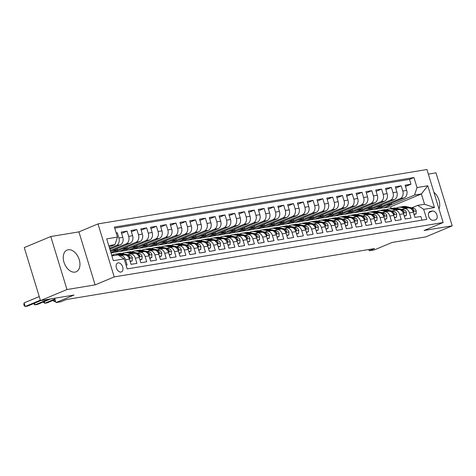 <?xml version="1.0" encoding="UTF-8"?>
<svg xmlns="http://www.w3.org/2000/svg" width="476" height="476" viewBox="0 0 476 476"><rect width="100%" height="100%" fill="white"/><g stroke="black" fill="none" stroke-linecap="round" stroke-linejoin="round"><path stroke-width="0.71" d="M75.018 272.105A11.763 7.622 67.4 0 0 76.136 271.79A11.763 7.622 67.4 0 0 78.956 258.825A11.763 7.622 67.4 0 0 68.187 249.757A11.763 7.622 67.4 0 0 67.074 250.073A11.763 7.622 67.4 0 0 64.248 263.038A11.763 7.622 67.4 0 0 75.018 272.105M438.991 208.964A11.763 7.622 67.4 0 0 433.88 192.25M120.952 272.046A4.825 3.124 67.4 0 0 121.404 271.915A4.825 3.124 67.4 0 0 122.564 266.602A4.825 3.124 67.4 0 0 118.149 262.877A4.825 3.124 67.4 0 0 117.691 263.008A4.825 3.124 67.4 0 0 116.531 268.327A4.825 3.124 67.4 0 0 120.952 272.046M50.771 236.53L24.264 247.591L40.472 300.6L66.979 289.545L95.129 284.886L114.216 276.925L98.008 223.91L78.921 231.877L50.771 236.53L66.979 289.545M114.216 276.925L443.144 222.536L426.936 169.527L98.008 223.91M443.144 222.536L424.057 230.503L452.2 225.844L435.992 172.836L428.335 174.103M452.2 225.844L425.687 236.905L392.159 242.451L374.136 249.971L369.239 250.781L374.541 248.567L66.17 299.559L60.868 301.772L55.972 302.581L74 295.06L40.472 300.6M126.051 265.18L127.14 264.995L125.545 259.765L129.46 259.123A6.033 4.546 -99.4 0 0 124.236 254.94L120.315 255.582A6.033 4.546 80.6 0 1 125.545 259.765M129.46 259.123L131.061 264.347L136.933 263.377L135.333 258.147L139.248 257.498A6.033 4.546 -99.4 0 0 134.024 253.321L130.109 253.964A6.033 4.546 80.6 0 1 135.333 258.147M139.248 257.498L140.848 262.728L146.721 261.758L145.12 256.528L149.036 255.88A6.033 4.546 -99.4 0 0 143.811 251.697L139.896 252.345A6.033 4.546 80.6 0 1 145.12 256.528M149.036 255.88L150.636 261.11L156.509 260.14L154.914 254.91L158.829 254.261A6.033 4.546 -99.4 0 0 153.599 250.078L149.684 250.727A6.033 4.546 80.6 0 1 154.914 254.91M158.829 254.261L160.424 259.491L166.302 258.522L164.702 253.291L168.617 252.643A6.033 4.546 -99.4 0 0 163.393 248.46L159.478 249.109A6.033 4.546 80.6 0 1 164.702 253.291M168.617 252.643L170.218 257.873L176.09 256.903L174.49 251.673L178.405 251.025A6.033 4.546 -99.4 0 0 173.181 246.842L169.266 247.49A6.033 4.546 80.6 0 1 174.49 251.673M178.405 251.025L180.005 256.255L185.878 255.285L184.283 250.055L188.198 249.406A6.033 4.546 -99.4 0 0 182.968 245.223L179.053 245.872A6.033 4.546 80.6 0 1 184.283 250.055M188.198 249.406L189.793 254.636L195.672 253.666L194.071 248.436L197.986 247.788A6.033 4.546 -99.4 0 0 192.762 243.605L188.847 244.253A6.033 4.546 80.6 0 1 194.071 248.436M197.986 247.788L199.587 253.018L205.459 252.048L203.859 246.818L207.774 246.169A6.033 4.546 -99.4 0 0 202.55 241.986L198.635 242.635A6.033 4.546 80.6 0 1 203.859 246.818M207.774 246.169L209.375 251.399L215.247 250.43L213.647 245.2L217.568 244.551A6.033 4.546 -99.4 0 0 212.338 240.368L208.423 241.017A6.033 4.546 80.6 0 1 213.647 245.2M217.568 244.551L219.162 249.781L225.035 248.811L223.44 243.581L227.355 242.933A6.033 4.546 -99.4 0 0 222.131 238.75L218.21 239.398A6.033 4.546 80.6 0 1 223.44 243.581M227.355 242.933L228.956 248.163L234.829 247.193L233.228 241.963L237.143 241.314A6.033 4.546 -99.4 0 0 231.919 237.131L228.004 237.78A6.033 4.546 80.6 0 1 233.228 241.963M237.143 241.314L238.744 246.544L244.616 245.574L243.016 240.344L246.931 239.696A6.033 4.546 -99.4 0 0 241.707 235.513L237.792 236.161A6.033 4.546 80.6 0 1 243.016 240.344M246.931 239.696L248.531 244.926L254.404 243.956L252.81 238.726L256.725 238.077A6.033 4.546 -99.4 0 0 251.495 233.894L247.579 234.543A6.033 4.546 80.6 0 1 252.81 238.726M256.725 238.077L258.319 243.307L264.198 242.338L262.597 237.107L266.512 236.459A6.033 4.546 -99.4 0 0 261.288 232.276L257.373 232.925A6.033 4.546 80.6 0 1 262.597 237.107M266.512 236.459L268.113 241.689L273.986 240.719L272.385 235.489L276.3 234.841A6.033 4.546 -99.4 0 0 271.076 230.658L267.161 231.306A6.033 4.546 80.6 0 1 272.385 235.489M276.3 234.841L277.901 240.071L283.773 239.095L282.179 233.871L286.094 233.222A6.033 4.546 -99.4 0 0 280.864 229.039L276.949 229.688A6.033 4.546 80.6 0 1 282.179 233.871M286.094 233.222L287.688 238.452L293.567 237.476L291.966 232.252L295.882 231.604A6.033 4.546 -99.4 0 0 290.657 227.421L286.742 228.069A6.033 4.546 80.6 0 1 291.966 232.252M295.882 231.604L297.482 236.834L303.355 235.858L301.754 230.628L305.669 229.985A6.033 4.546 -99.4 0 0 300.445 225.802L296.53 226.451A6.033 4.546 80.6 0 1 301.754 230.628M305.669 229.985L307.27 235.215L313.143 234.24L311.542 229.01L315.463 228.367A6.033 4.546 -99.4 0 0 310.233 224.184L306.318 224.827A6.033 4.546 80.6 0 1 311.542 229.01M315.463 228.367L317.058 233.597L322.93 232.621L321.336 227.391L325.251 226.749A6.033 4.546 -99.4 0 0 320.027 222.566L316.106 223.208A6.033 4.546 80.6 0 1 321.336 227.391M325.251 226.749L326.851 231.973L332.724 231.003L331.123 225.773L335.039 225.124A6.033 4.546 -99.4 0 0 329.814 220.947L325.899 221.59A6.033 4.546 80.6 0 1 331.123 225.773M335.039 225.124L336.639 230.354L342.512 229.384L340.911 224.154L344.826 223.506A6.033 4.546 -99.4 0 0 339.602 219.329L335.687 219.971A6.033 4.546 80.6 0 1 340.911 224.154M344.826 223.506L346.427 228.736L352.3 227.766L350.705 222.536L354.62 221.887A6.033 4.546 -99.4 0 0 349.396 217.705L345.475 218.353A6.033 4.546 80.6 0 1 350.705 222.536M354.62 221.887L356.221 227.117L362.093 226.148L360.493 220.918L364.408 220.269A6.033 4.546 -99.4 0 0 359.184 216.086L355.269 216.735A6.033 4.546 80.6 0 1 360.493 220.918M364.408 220.269L366.008 225.499L371.881 224.529L370.28 219.299L374.195 218.651A6.033 4.546 -99.4 0 0 368.971 214.468L365.056 215.116A6.033 4.546 80.6 0 1 370.28 219.299M374.195 218.651L375.796 223.881L381.669 222.911L380.074 217.681L383.989 217.032A6.033 4.546 -99.4 0 0 378.759 212.849L374.844 213.498A6.033 4.546 80.6 0 1 380.074 217.681M383.989 217.032L385.584 222.262L391.462 221.292L389.862 216.062L393.777 215.414A6.033 4.546 -99.4 0 0 388.553 211.231L384.638 211.88A6.033 4.546 80.6 0 1 389.862 216.062M393.777 215.414L395.377 220.644L401.25 219.674L399.65 214.444L403.565 213.795A6.033 4.546 -99.4 0 0 398.341 209.613L394.425 210.261A6.033 4.546 80.6 0 1 399.65 214.444M403.565 213.795L405.165 219.025L411.038 218.056L409.437 212.826A6.033 4.546 -99.4 0 0 404.213 208.643A6.033 4.546 -99.4 0 0 403.446 208.863L402.071 209.434M381.544 204.888L381.901 206.06L373.952 209.375L377.908 208.875L404.207 197.903A6.033 4.546 -99.4 0 0 406.7 190.4L405.1 185.17L410.972 184.2L405.498 186.485M373.993 209.517L400.292 198.546A6.033 4.546 -99.4 0 0 402.779 191.049L401.185 185.819L395.711 188.103M401.185 185.819L395.312 186.788L396.907 192.018A6.033 4.546 -99.4 0 1 394.42 199.521L368.121 210.493L364.205 211.136L390.504 200.164L394.42 199.521M361.968 208.125L362.325 209.297L354.37 212.611L358.333 212.112L384.632 201.14A6.033 4.546 -99.4 0 0 387.119 193.637L385.518 188.407L391.391 187.437L385.923 189.722M352.18 209.743L352.537 210.916L344.582 214.23L348.539 213.73L374.838 202.758A6.033 4.546 -99.4 0 0 377.331 195.255L375.731 190.025L381.603 189.055L376.129 191.34M342.387 211.362L342.744 212.534L334.795 215.848L338.751 215.348L365.05 204.377A6.033 4.546 -99.4 0 0 367.537 196.874L365.943 191.644L371.815 190.674L366.341 192.958M332.599 212.98L332.956 214.152L325.001 217.472L328.964 216.967L355.263 205.995A6.033 4.546 -99.4 0 0 357.75 198.492L356.149 193.262L362.028 192.292L356.554 194.577M322.811 214.605L323.168 215.771L315.213 219.091L319.17 218.585L345.469 207.613A6.033 4.546 -99.4 0 0 347.962 200.11L346.361 194.88L352.234 193.91L346.76 196.195M313.018 216.223L313.375 217.389L305.425 220.709L309.382 220.204L335.681 209.232A6.033 4.546 -99.4 0 0 338.168 201.729L336.574 196.499L342.446 195.529L336.972 197.814M303.23 217.841L303.587 219.008L295.632 222.328L299.594 221.822L325.893 210.85A6.033 4.546 -99.4 0 0 328.38 203.347L326.78 198.117L332.659 197.147L327.185 199.432M293.442 219.46L293.799 220.626L285.844 223.946L289.807 223.44L316.1 212.469A6.033 4.546 -99.4 0 0 318.593 204.966L316.992 199.736L322.865 198.766L317.397 201.05M283.648 221.078L284.005 222.244L276.056 225.565L280.013 225.059L306.312 214.087A6.033 4.546 -99.4 0 0 308.805 206.584L307.204 201.36L313.077 200.384L307.603 202.669M273.861 222.697L274.218 223.863L266.262 227.183L270.225 226.677L296.524 215.705A6.033 4.546 -99.4 0 0 299.011 208.202L297.417 202.978L303.289 202.002L297.815 204.287M264.073 224.315L264.43 225.481L256.475 228.801L260.437 228.296L286.736 217.324A6.033 4.546 -99.4 0 0 289.224 209.827L287.623 204.597L293.496 203.621L288.028 205.906M254.279 225.933L254.642 227.1L246.687 230.42L250.644 229.914L276.943 218.942A6.033 4.546 -99.4 0 0 279.436 211.445L277.835 206.215L283.708 205.239L278.234 207.524M244.491 227.552L244.848 228.718L236.899 232.038L240.856 231.532L267.155 220.561A6.033 4.546 -99.4 0 0 269.642 213.064L268.048 207.833L273.92 206.858L268.446 209.142M234.704 229.17L235.061 230.336L227.106 233.656L231.068 233.151L257.367 222.179A6.033 4.546 -99.4 0 0 259.854 214.682L258.254 209.452L264.132 208.482L258.658 210.761M224.916 230.789L225.273 231.955L217.318 235.275L221.275 234.769L247.574 223.797A6.033 4.546 -99.4 0 0 250.067 216.3L248.466 211.07L254.339 210.1L248.865 212.379M215.122 232.407L215.479 233.573L207.53 236.893L211.487 236.388L237.786 225.416A6.033 4.546 -99.4 0 0 240.273 217.919L238.678 212.689L244.551 211.719L239.077 213.998M205.334 234.025L205.691 235.198L197.736 238.512L201.699 238.006L227.998 227.034A6.033 4.546 -99.4 0 0 230.485 219.537L228.885 214.307L234.763 213.337L229.289 215.616M195.547 235.644L195.904 236.816L187.949 240.13L191.911 239.624L218.204 228.653A6.033 4.546 -99.4 0 0 220.697 221.156L219.097 215.925L224.97 214.956L219.501 217.234M185.753 237.262L186.11 238.434L178.161 241.749L182.118 241.249L208.417 230.277A6.033 4.546 -99.4 0 0 210.91 222.774L209.309 217.544L215.182 216.574L209.708 218.859M175.965 238.881L176.322 240.053L168.367 243.367L172.33 242.867L198.629 231.895A6.033 4.546 -99.4 0 0 201.116 224.392L199.521 219.162L205.394 218.192L199.92 220.477M166.178 240.499L166.535 241.671L158.579 244.985L162.542 244.485L188.841 233.514A6.033 4.546 -99.4 0 0 191.328 226.011L189.728 220.781L195.6 219.811L190.132 222.096M156.384 242.117L156.741 243.29L148.792 246.604L152.748 246.104L179.047 235.132A6.033 4.546 -99.4 0 0 181.54 227.629L179.94 222.399L185.813 221.429L180.339 223.714M146.596 243.736L146.953 244.908L139.004 248.222L142.961 247.722L169.26 236.75A6.033 4.546 -99.4 0 0 171.747 229.248L170.152 224.017L176.025 223.048L170.551 225.332M136.808 245.354L137.165 246.526L129.21 249.846L133.173 249.341L159.472 238.369A6.033 4.546 -99.4 0 0 161.959 230.866L160.358 225.636L166.231 224.666L160.763 226.951M127.021 246.973L127.378 248.145L119.422 251.465L123.379 250.959L149.678 239.987A6.033 4.546 -99.4 0 0 152.171 232.484L150.571 227.254L156.443 226.284L150.969 228.569M111.015 253.006L113.591 252.577L139.89 241.606A6.033 4.546 -99.4 0 0 142.378 234.103L140.783 228.873L146.656 227.903L141.182 230.188M110.521 251.393L130.103 243.224A6.033 4.546 -99.4 0 0 132.59 235.721L130.989 230.491L136.868 229.521L131.394 231.806M109.855 249.204L120.309 244.843A6.033 4.546 -99.4 0 0 122.802 237.34L121.201 232.109L127.074 231.14L121.6 233.424M120.315 255.582A6.033 4.546 80.6 0 0 119.547 255.808L119.5 255.826M130.109 253.964A6.033 4.546 80.6 0 0 129.341 254.19L127.967 254.761M139.896 252.345A6.033 4.546 80.6 0 0 139.129 252.566L137.754 253.143M149.684 250.727A6.033 4.546 80.6 0 0 148.917 250.947L147.548 251.524M159.478 249.109A6.033 4.546 80.6 0 0 158.71 249.329L157.336 249.906M169.266 247.49A6.033 4.546 80.6 0 0 168.498 247.71L167.124 248.288M179.053 245.872A6.033 4.546 80.6 0 0 178.286 246.092L176.911 246.669M188.847 244.253A6.033 4.546 80.6 0 0 188.074 244.474L186.705 245.045M198.635 242.635A6.033 4.546 80.6 0 0 197.867 242.855L196.493 243.426M208.423 241.017A6.033 4.546 80.6 0 0 207.655 241.237L206.281 241.808M218.21 239.398A6.033 4.546 80.6 0 0 217.443 239.618L216.074 240.19M228.004 237.78A6.033 4.546 80.6 0 0 227.236 238L225.862 238.571M237.792 236.161A6.033 4.546 80.6 0 0 237.024 236.382L235.65 236.953M247.579 234.543A6.033 4.546 80.6 0 0 246.812 234.763L245.443 235.334M257.373 232.925A6.033 4.546 80.6 0 0 256.606 233.145L255.231 233.716M267.161 231.306A6.033 4.546 80.6 0 0 266.393 231.526L265.019 232.098M276.949 229.688A6.033 4.546 80.6 0 0 276.181 229.908L274.813 230.479M286.742 228.069A6.033 4.546 80.6 0 0 285.969 228.29L284.6 228.861M296.53 226.451A6.033 4.546 80.6 0 0 295.763 226.671L294.388 227.242M306.318 224.827A6.033 4.546 80.6 0 0 305.55 225.053L304.176 225.624M316.106 223.208A6.033 4.546 80.6 0 0 315.338 223.434L313.97 224.006M325.899 221.59A6.033 4.546 80.6 0 0 325.132 221.816L323.757 222.387M335.687 219.971A6.033 4.546 80.6 0 0 334.92 220.192L333.545 220.769M345.475 218.353A6.033 4.546 80.6 0 0 344.707 218.573L343.339 219.15M355.269 216.735A6.033 4.546 80.6 0 0 354.501 216.955L353.127 217.532M365.056 215.116A6.033 4.546 80.6 0 0 364.289 215.336L362.914 215.914M374.844 213.498A6.033 4.546 80.6 0 0 374.077 213.718L372.708 214.295M384.638 211.88A6.033 4.546 80.6 0 0 383.87 212.1L382.496 212.671M394.425 210.261A6.033 4.546 80.6 0 0 393.658 210.481L392.283 211.052M432.535 211.046L430.381 211.404A4.677 3.029 67.4 0 0 429.935 211.528A4.677 3.029 67.4 0 0 428.817 216.681A4.677 3.029 67.4 0 0 433.095 220.287L435.248 219.93A4.677 3.029 67.4 0 0 435.689 219.805A4.677 3.029 67.4 0 0 436.813 214.652A4.677 3.029 67.4 0 0 432.535 211.046L428.828 212.594M111.914 255.945L118.131 254.916L124.123 258.879L127.187 268.91L426.752 219.376L423.682 209.351L417.69 205.388L411.865 207.816M124.123 258.879L113.353 260.664L106.695 238.881L117.465 237.102L114.401 227.076L413.959 177.542L417.024 187.568L427.793 185.789L434.451 207.566L423.682 209.351M109.587 248.329L116.394 245.491L120.309 244.843M110.254 250.519L126.188 243.873L130.103 243.224M110.92 252.702L135.975 242.254L139.89 241.606M119.464 251.608L145.763 240.636L149.678 239.987M129.258 249.989L155.551 239.017L159.472 238.369M139.046 248.371L165.345 237.399L169.26 236.75M148.833 246.746L175.132 235.781L179.047 235.132M158.621 245.128L184.92 234.156L188.841 233.514M168.415 243.51L194.714 232.538L198.629 231.895M178.202 241.891L204.501 230.919L208.417 230.277M187.99 240.273L214.289 229.301L218.204 228.653M197.784 238.655L224.083 227.683L227.998 227.034M207.572 237.036L233.871 226.064L237.786 225.416M217.359 235.418L243.658 224.446L247.574 223.797M227.153 233.799L253.452 222.827L257.367 222.179M236.941 232.181L263.24 221.209L267.155 220.561M246.729 230.562L273.028 219.591L276.943 218.942M256.522 228.944L282.815 217.972L286.736 217.324M266.31 227.326L292.609 216.354L296.524 215.705M276.098 225.707L302.397 214.735L306.312 214.087M285.886 224.089L312.185 213.117L316.1 212.469M295.679 222.47L321.978 211.499L325.893 210.85M305.467 220.852L331.766 209.88L335.681 209.232M315.255 219.234L341.554 208.262L345.469 207.613M325.048 217.615L351.347 206.643L355.263 205.995M334.836 215.997L361.135 205.025L365.05 204.377M344.624 214.379L370.923 203.407L374.838 202.758M354.418 212.754L380.711 201.782L384.632 201.14M410.972 184.2L409.503 179.398L114.728 228.141M116.394 245.491A6.033 4.546 80.6 0 0 118.887 237.988L117.286 232.758L116.192 232.942M127.074 231.14L128.675 236.37A6.033 4.546 80.6 0 1 126.188 243.873M136.868 229.521L138.462 234.751A6.033 4.546 80.6 0 1 135.975 242.254M146.656 227.903L148.256 233.133A6.033 4.546 80.6 0 1 145.763 240.636M156.443 226.284L158.044 231.514A6.033 4.546 80.6 0 1 155.551 239.017M166.231 224.666L167.832 229.896A6.033 4.546 80.6 0 1 165.345 237.399M176.025 223.048L177.619 228.278A6.033 4.546 80.6 0 1 175.132 235.781M185.813 221.429L187.413 226.659A6.033 4.546 80.6 0 1 184.92 234.156M195.6 219.811L197.201 225.041A6.033 4.546 80.6 0 1 194.714 232.538M205.394 218.192L206.989 223.422A6.033 4.546 80.6 0 1 204.501 230.919M215.182 216.574L216.782 221.804A6.033 4.546 80.6 0 1 214.289 229.301M224.97 214.956L226.57 220.186A6.033 4.546 80.6 0 1 224.083 227.683M234.763 213.337L236.358 218.567A6.033 4.546 80.6 0 1 233.871 226.064M244.551 211.719L246.151 216.949A6.033 4.546 80.6 0 1 243.658 224.446M254.339 210.1L255.939 215.33A6.033 4.546 80.6 0 1 253.452 222.827M264.132 208.482L265.727 213.706A6.033 4.546 80.6 0 1 263.24 221.209M273.92 206.858L275.521 212.088A6.033 4.546 80.6 0 1 273.028 219.591M283.708 205.239L285.308 210.469A6.033 4.546 80.6 0 1 282.815 217.972M293.496 203.621L295.096 208.851A6.033 4.546 80.6 0 1 292.609 216.354M303.289 202.002L304.884 207.233A6.033 4.546 80.6 0 1 302.397 214.735M313.077 200.384L314.678 205.614A6.033 4.546 80.6 0 1 312.185 213.117M322.865 198.766L324.465 203.996A6.033 4.546 80.6 0 1 321.978 211.499M332.659 197.147L334.253 202.377A6.033 4.546 80.6 0 1 331.766 209.88M342.446 195.529L344.047 200.759A6.033 4.546 80.6 0 1 341.554 208.262M352.234 193.91L353.835 199.141A6.033 4.546 80.6 0 1 351.347 206.643M362.028 192.292L363.622 197.522A6.033 4.546 80.6 0 1 361.135 205.025M371.815 190.674L373.416 195.904A6.033 4.546 80.6 0 1 370.923 203.407M381.603 189.055L383.204 194.285A6.033 4.546 80.6 0 1 380.711 201.782M391.391 187.437L392.992 192.667A6.033 4.546 80.6 0 1 390.504 200.164M421.968 220.168L420.832 216.437L414.953 217.407L413.358 212.177A6.033 4.546 -99.4 0 0 408.128 207.994L404.213 208.643M417.69 205.388L424.544 204.252L421.391 193.94L414.536 195.071L417.024 187.568M391.183 208.559L390.635 206.768L421.391 193.94L427.793 185.789M390.635 206.768L383.781 207.899L414.536 195.071M54.651 298.256L55.972 302.581M368.852 249.513L369.239 250.781M109.182 247.02L114.978 244.605L108.76 245.628M391.337 203.27L391.694 204.442L383.781 207.899M383.739 207.756L378.509 208.625M373.952 209.375L368.716 210.243M371.756 206.507L372.113 207.679L364.205 211.136M364.164 210.993L358.928 211.862M354.37 212.611L349.14 213.48M344.582 214.23L339.352 215.098M334.795 215.848L329.559 216.717M325.001 217.472L319.771 218.335M315.213 219.091L309.983 219.954M305.425 220.709L300.189 221.572M295.632 222.328L290.402 223.19M285.844 223.946L280.614 224.809M276.056 225.565L270.82 226.427M266.262 227.183L261.032 228.046M256.475 228.801L251.245 229.664M246.687 230.42L241.451 231.282M236.899 232.038L231.663 232.901M227.106 233.656L221.875 234.519M217.318 235.275L212.088 236.138M207.53 236.893L202.294 237.762M197.736 238.512L192.506 239.38M187.949 240.13L182.719 240.999M178.161 241.749L172.925 242.617M168.367 243.367L163.137 244.236M158.579 244.985L153.349 245.854M148.792 246.604L143.556 247.472M139.004 248.222L133.768 249.091M129.21 249.846L123.98 250.709M119.422 251.465L114.192 252.328M409.503 179.398L413.959 177.542M391.694 204.442L386.458 205.305M117.286 232.758L116.269 233.186M381.901 206.06L376.671 206.923M372.113 207.679L366.883 208.542M362.325 209.297L357.089 210.16M352.537 210.916L347.302 211.778M342.744 212.534L337.514 213.397M332.956 214.152L327.726 215.015M323.168 215.771L317.932 216.634M313.375 217.389L308.145 218.252M303.587 219.008L298.357 219.87M293.799 220.626L288.563 221.489M284.005 222.244L278.775 223.113M274.218 223.863L268.988 224.731M264.43 225.481L259.194 226.35M254.642 227.1L249.406 227.968M244.848 228.718L239.618 229.587M235.061 230.336L229.831 231.205M225.273 231.955L220.037 232.823M215.479 233.573L210.249 234.442M205.691 235.198L200.461 236.06M195.904 236.816L190.668 237.679M186.11 238.434L180.88 239.297M176.322 240.053L171.092 240.915M166.535 241.671L161.299 242.534M156.741 243.29L151.511 244.152M146.953 244.908L141.723 245.771M137.165 246.526L131.935 247.389M127.378 248.145L122.142 249.007M117.227 248.597L117.584 249.763L110.878 252.56M117.584 249.763L112.354 250.626M117.465 237.102L114.978 244.605M424.544 204.252L434.451 207.566M95.129 284.886L78.921 231.877M413.995 214.26L416.125 213.908L416.226 210.88A3.998 3.011 -99.4 0 0 413.662 208.208L406.105 206.566A11.537 8.687 -99.4 0 0 403.571 206.495L401.708 206.804A11.537 8.687 -99.4 0 0 401.125 206.929M405.82 208.375L401.208 207.375A11.537 8.687 -99.4 0 0 398.674 207.304A11.537 8.687 -99.4 0 0 396.306 208.185A11.537 8.687 -99.4 0 0 393.783 208.119L391.921 208.423A11.537 8.687 -99.4 0 0 391.337 208.547M414.096 214.593L416.125 213.908M318.855 257.778L319.467 257.677M318.718 257.802L321.919 257.272M411.294 208.952A3.998 3.011 80.6 0 1 412.734 210.362L413.763 211.058L413.906 210.172A3.998 3.011 -99.4 0 0 411.8 208.518L404.243 206.876A11.537 8.687 -99.4 0 0 401.708 206.804M398.674 207.304L400.536 207A11.537 8.687 80.6 0 1 403.065 207.072L407.676 208.071M404.201 215.878L406.331 215.527L406.433 212.504A3.998 3.011 -99.4 0 0 403.874 209.827L396.312 208.185L394.455 208.494A11.537 8.687 -99.4 0 0 391.921 208.423M396.026 209.993L391.421 208.994A11.537 8.687 -99.4 0 0 388.886 208.928A11.537 8.687 -99.4 0 0 386.518 209.803A11.537 8.687 -99.4 0 0 383.989 209.737L382.133 210.041A11.537 8.687 -99.4 0 0 381.55 210.166M404.303 216.211L406.331 215.527M309.067 259.396L309.68 259.295M308.93 259.42L312.125 258.89M388.886 208.928L390.748 208.619A11.537 8.687 80.6 0 1 393.277 208.69L397.888 209.69M401.5 210.57A3.998 3.011 80.6 0 1 402.94 211.981L403.975 212.677L404.118 211.79A3.998 3.011 -99.4 0 0 402.012 210.136L394.455 208.494M394.414 217.502L396.544 217.145L396.645 214.123A3.998 3.011 -99.4 0 0 394.08 211.445L386.524 209.803L384.662 210.112A11.537 8.687 -99.4 0 0 382.133 210.041M386.238 211.618L381.627 210.612A11.537 8.687 -99.4 0 0 379.098 210.547A11.537 8.687 -99.4 0 0 376.73 211.421A11.537 8.687 -99.4 0 0 374.201 211.356L372.345 211.659A11.537 8.687 -99.4 0 0 371.762 211.784M394.515 217.829L396.544 217.145M299.279 261.015L299.892 260.913M299.136 261.038L302.337 260.509M379.098 210.547L380.955 210.237A11.537 8.687 80.6 0 1 383.489 210.309L388.101 211.308M391.712 212.189A3.998 3.011 80.6 0 1 393.152 213.599L394.188 214.301L394.324 213.409A3.998 3.011 -99.4 0 0 392.224 211.755L384.662 210.112M384.626 219.121L386.756 218.764L386.857 215.741A3.998 3.011 -99.4 0 0 384.293 213.064L376.736 211.421L374.874 211.731A11.537 8.687 -99.4 0 0 372.345 211.659M376.451 213.236L371.839 212.231A11.537 8.687 -99.4 0 0 369.305 212.165A11.537 8.687 -99.4 0 0 366.937 213.04A11.537 8.687 -99.4 0 0 364.414 212.974L362.551 213.278A11.537 8.687 -99.4 0 0 361.968 213.403M384.727 219.448L386.756 218.764M289.485 262.633L290.098 262.532M289.349 262.657L292.55 262.127M369.305 212.165L371.167 211.856A11.537 8.687 80.6 0 1 373.702 211.927L378.307 212.927M381.925 213.807A3.998 3.011 80.6 0 1 383.364 215.223L384.394 215.92L384.537 215.027A3.998 3.011 -99.4 0 0 382.436 213.373L374.874 211.731M374.838 220.739L376.962 220.382L377.069 217.359A3.998 3.011 -99.4 0 0 374.505 214.682L366.942 213.04L365.086 213.349A11.537 8.687 -99.4 0 0 362.551 213.278M366.663 214.855L362.052 213.855A11.537 8.687 -99.4 0 0 359.517 213.784A11.537 8.687 -99.4 0 0 357.149 214.658M374.933 221.066L376.962 220.382M279.698 264.251L280.31 264.15M279.561 264.275L282.762 263.746M359.517 213.784L361.379 213.474A11.537 8.687 80.6 0 1 363.908 213.545L368.519 214.545M372.131 215.426A3.998 3.011 80.6 0 1 373.571 216.842L374.606 217.538L374.749 216.645A3.998 3.011 -99.4 0 0 372.643 214.991L365.086 213.349M365.044 222.357L367.175 222.006L367.276 218.978A3.998 3.011 -99.4 0 0 364.717 216.3L357.155 214.664A11.537 8.687 -99.4 0 0 354.626 214.593L352.764 214.896A11.537 8.687 -99.4 0 0 352.18 215.021M356.869 216.473L352.258 215.473A11.537 8.687 -99.4 0 0 349.729 215.402A11.537 8.687 -99.4 0 0 347.361 216.277A11.537 8.687 -99.4 0 0 344.832 216.211L342.976 216.515A11.537 8.687 -99.4 0 0 342.393 216.639M365.146 222.685L367.175 222.006M269.91 265.87L270.523 265.769M269.773 265.894L272.968 265.364M362.343 217.044A3.998 3.011 80.6 0 1 363.783 218.46L364.818 219.156L364.955 218.264A3.998 3.011 -99.4 0 0 362.855 216.61L355.292 214.968A11.537 8.687 -99.4 0 0 352.764 214.896M349.729 215.402L351.585 215.093A11.537 8.687 80.6 0 1 354.12 215.164L358.731 216.163M355.257 223.976L357.387 223.625L357.488 220.596A3.998 3.011 -99.4 0 0 354.923 217.919L347.367 216.282L345.505 216.586A11.537 8.687 -99.4 0 0 342.976 216.515M347.081 218.091L342.47 217.092A11.537 8.687 -99.4 0 0 339.941 217.02A11.537 8.687 -99.4 0 0 337.567 217.895A11.537 8.687 -99.4 0 0 335.044 217.829L333.182 218.139A11.537 8.687 -99.4 0 0 332.599 218.258M355.358 224.303L357.387 223.625M260.116 267.488L260.735 267.387M259.979 267.512L263.18 266.982M339.941 217.02L341.798 216.711A11.537 8.687 80.6 0 1 344.332 216.782L348.944 217.782M352.555 218.662A3.998 3.011 80.6 0 1 353.995 220.079L355.025 220.775L355.167 219.882A3.998 3.011 -99.4 0 0 353.067 218.228L345.505 216.586M345.469 225.594L347.593 225.243L347.7 222.215A3.998 3.011 -99.4 0 0 345.136 219.537L337.573 217.901L335.717 218.204A11.537 8.687 -99.4 0 0 333.182 218.139M337.294 219.71L332.682 218.71A11.537 8.687 -99.4 0 0 330.148 218.639A11.537 8.687 -99.4 0 0 327.78 219.513A11.537 8.687 -99.4 0 0 325.257 219.448L323.394 219.757A11.537 8.687 -99.4 0 0 322.811 219.876M345.57 225.921L347.593 225.243M250.328 269.107L250.941 269.005M250.192 269.13L253.393 268.601M330.148 218.639L332.01 218.329A11.537 8.687 80.6 0 1 334.539 218.401L339.15 219.4M342.768 220.281A3.998 3.011 80.6 0 1 344.202 221.697L345.237 222.393L345.38 221.501A3.998 3.011 -99.4 0 0 343.273 219.847L335.717 218.204M335.675 227.213L337.805 226.862L337.906 223.833A3.998 3.011 -99.4 0 0 335.348 221.156L327.785 219.519L325.923 219.823A11.537 8.687 -99.4 0 0 323.394 219.757M327.5 221.328L322.889 220.328A11.537 8.687 -99.4 0 0 320.36 220.257A11.537 8.687 -99.4 0 0 317.992 221.138A11.537 8.687 -99.4 0 0 315.463 221.066L313.607 221.376A11.537 8.687 -99.4 0 0 313.024 221.495M335.776 227.54L337.805 226.862M240.541 270.725L241.154 270.624M240.404 270.749L243.599 270.219M320.36 220.257L322.222 219.948A11.537 8.687 80.6 0 1 324.751 220.019L329.362 221.019M332.974 221.899A3.998 3.011 80.6 0 1 334.414 223.315L335.449 224.012L335.592 223.119A3.998 3.011 -99.4 0 0 333.486 221.465L325.923 219.823M325.887 228.831L328.018 228.48L328.119 225.451A3.998 3.011 -99.4 0 0 325.554 222.774L317.998 221.138L316.135 221.441A11.537 8.687 -99.4 0 0 313.607 221.376M317.712 222.946L313.101 221.947A11.537 8.687 -99.4 0 0 310.572 221.875A11.537 8.687 -99.4 0 0 308.204 222.756A11.537 8.687 -99.4 0 0 305.675 222.685L303.813 222.994A11.537 8.687 -99.4 0 0 303.23 223.113M325.989 229.158L328.018 228.48M230.747 272.343L231.366 272.242M230.61 272.367L233.811 271.838M310.572 221.875L312.429 221.566A11.537 8.687 80.6 0 1 314.963 221.637L319.575 222.637M323.186 223.518A3.998 3.011 80.6 0 1 324.626 224.934L325.655 225.63L325.798 224.737A3.998 3.011 -99.4 0 0 323.698 223.083L316.135 221.441M316.1 230.449L318.23 230.098L318.331 227.07A3.998 3.011 -99.4 0 0 315.767 224.392L308.204 222.756L306.348 223.06A11.537 8.687 -99.4 0 0 303.813 222.994M307.924 224.565L303.313 223.565A11.537 8.687 -99.4 0 0 300.778 223.494A11.537 8.687 -99.4 0 0 298.41 224.375A11.537 8.687 -99.4 0 0 295.888 224.303L294.025 224.612A11.537 8.687 -99.4 0 0 293.442 224.737M316.201 230.777L318.23 230.098M220.959 273.962L221.572 273.861M220.822 273.986L224.023 273.456M300.778 223.494L302.641 223.185A11.537 8.687 80.6 0 1 305.17 223.256L309.781 224.255M313.398 225.136A3.998 3.011 80.6 0 1 314.838 226.552L315.868 227.248L316.01 226.356A3.998 3.011 -99.4 0 0 313.904 224.702L306.348 223.06M306.306 232.068L308.436 231.717L308.537 228.688A3.998 3.011 -99.4 0 0 305.979 226.011L298.416 224.375L296.56 224.684A11.537 8.687 -99.4 0 0 294.025 224.612M298.131 226.183L293.525 225.184A11.537 8.687 -99.4 0 0 290.991 225.112A11.537 8.687 -99.4 0 0 288.623 225.993A11.537 8.687 -99.4 0 0 286.094 225.921L284.237 226.231A11.537 8.687 -99.4 0 0 283.654 226.356M306.407 232.401L308.436 231.717M211.171 275.58L211.784 275.479M211.035 275.604L214.23 275.074M290.991 225.112L292.853 224.803A11.537 8.687 80.6 0 1 295.382 224.874L299.993 225.874M303.605 226.76A3.998 3.011 80.6 0 1 305.045 228.171L306.08 228.867L306.223 227.974A3.998 3.011 -99.4 0 0 304.116 226.32L296.56 224.684M296.518 233.686L298.648 233.335L298.75 230.307A3.998 3.011 -99.4 0 0 296.185 227.629L288.629 225.993L286.766 226.302A11.537 8.687 -99.4 0 0 284.237 226.231M288.343 227.802L283.732 226.802A11.537 8.687 -99.4 0 0 281.203 226.731A11.537 8.687 -99.4 0 0 278.835 227.611A11.537 8.687 -99.4 0 0 276.306 227.54L274.444 227.849A11.537 8.687 -99.4 0 0 273.867 227.974M296.619 234.019L298.648 233.335M201.384 277.199L201.997 277.097M201.241 277.222L204.442 276.693M281.203 226.731L283.059 226.421A11.537 8.687 80.6 0 1 285.594 226.493L290.205 227.492M293.817 228.379A3.998 3.011 80.6 0 1 295.257 229.789L296.292 230.485L296.429 229.593A3.998 3.011 -99.4 0 0 294.329 227.939L286.766 226.302M286.73 235.305L288.861 234.954L288.962 231.925A3.998 3.011 -99.4 0 0 286.397 229.254L278.841 227.611L276.978 227.921A11.537 8.687 -99.4 0 0 274.444 227.849M278.555 229.42L273.944 228.42A11.537 8.687 -99.4 0 0 271.409 228.349A11.537 8.687 -99.4 0 0 269.041 229.23M286.832 235.638L288.861 234.954M191.59 278.817L192.203 278.716M191.453 278.841L194.654 278.311M271.409 228.349L273.272 228.04A11.537 8.687 80.6 0 1 275.806 228.111L280.412 229.111M284.029 229.997A3.998 3.011 80.6 0 1 285.469 231.407L286.498 232.104L286.641 231.211A3.998 3.011 -99.4 0 0 284.535 229.557L276.978 227.921M276.937 236.923L279.067 236.572L279.174 233.543A3.998 3.011 -99.4 0 0 276.61 230.872L269.047 229.23A11.537 8.687 -99.4 0 0 266.518 229.158L264.656 229.468A11.537 8.687 -99.4 0 0 264.073 229.593M268.767 231.038L264.156 230.039A11.537 8.687 -99.4 0 0 261.621 229.968A11.537 8.687 -99.4 0 0 259.253 230.848M277.038 237.256L279.067 236.572M181.802 280.441L182.415 280.334M181.665 280.459L184.861 279.93M274.236 231.616A3.998 3.011 80.6 0 1 275.675 233.026L276.711 233.722L276.853 232.829A3.998 3.011 -99.4 0 0 274.747 231.175L267.191 229.539A11.537 8.687 -99.4 0 0 264.656 229.468M261.621 229.968L263.484 229.658A11.537 8.687 80.6 0 1 266.013 229.73L270.624 230.729M267.149 238.541L269.279 238.19L269.38 235.162A3.998 3.011 -99.4 0 0 266.816 232.49L259.259 230.848A11.537 8.687 -99.4 0 0 256.725 230.777L254.868 231.086A11.537 8.687 -99.4 0 0 254.285 231.211M258.974 232.657L254.362 231.657A11.537 8.687 -99.4 0 0 251.834 231.586A11.537 8.687 -99.4 0 0 249.466 232.466M267.25 238.875L269.279 238.19M172.014 282.06L172.627 281.959M171.878 282.078L175.073 281.548M264.448 233.234A3.998 3.011 80.6 0 1 265.888 234.644L266.923 235.34L267.06 234.448A3.998 3.011 -99.4 0 0 264.959 232.794L257.397 231.157A11.537 8.687 -99.4 0 0 254.868 231.086M251.834 231.586L253.69 231.282A11.537 8.687 80.6 0 1 256.225 231.348L260.836 232.347M257.361 240.16L259.491 239.809L259.593 236.78A3.998 3.011 -99.4 0 0 257.028 234.109L249.472 232.466A11.537 8.687 -99.4 0 0 246.937 232.395L245.08 232.704A11.537 8.687 -99.4 0 0 244.497 232.829M249.186 234.275L244.575 233.276A11.537 8.687 -99.4 0 0 242.046 233.204A11.537 8.687 -99.4 0 0 239.672 234.085A11.537 8.687 -99.4 0 0 237.149 234.013L235.287 234.323A11.537 8.687 -99.4 0 0 234.704 234.448M257.462 240.493L259.491 239.809M162.221 283.678L162.84 283.577M162.084 283.696L165.285 283.172M254.66 234.852A3.998 3.011 80.6 0 1 256.1 236.263L257.129 236.959L257.272 236.072A3.998 3.011 -99.4 0 0 255.172 234.412L247.609 232.776A11.537 8.687 -99.4 0 0 245.08 232.704M242.046 233.204L243.902 232.901A11.537 8.687 80.6 0 1 246.437 232.966L251.048 233.972M247.574 241.778L249.698 241.427L249.805 238.399A3.998 3.011 -99.4 0 0 247.24 235.727L239.678 234.085L237.821 234.394A11.537 8.687 -99.4 0 0 235.287 234.323M239.398 235.894L234.787 234.894A11.537 8.687 -99.4 0 0 232.252 234.823A11.537 8.687 -99.4 0 0 229.884 235.703A11.537 8.687 -99.4 0 0 227.361 235.632L225.499 235.941A11.537 8.687 -99.4 0 0 224.916 236.066M247.675 242.111L249.698 241.427M152.433 285.297L153.046 285.195M152.296 285.314L155.497 284.791M232.252 234.823L234.115 234.519A11.537 8.687 80.6 0 1 236.643 234.585L241.255 235.59M244.872 236.471A3.998 3.011 80.6 0 1 246.306 237.881L247.341 238.577L247.484 237.691A3.998 3.011 -99.4 0 0 245.378 236.031L237.821 234.394M237.78 243.397L239.91 243.046L240.011 240.017A3.998 3.011 -99.4 0 0 237.453 237.345L229.89 235.703L228.028 236.013A11.537 8.687 -99.4 0 0 225.499 235.941M229.605 237.512L224.993 236.512A11.537 8.687 -99.4 0 0 222.465 236.441A11.537 8.687 -99.4 0 0 220.096 237.322A11.537 8.687 -99.4 0 0 217.568 237.25L215.711 237.56A11.537 8.687 -99.4 0 0 215.128 237.685M237.881 243.73L239.91 243.046M142.645 286.915L143.258 286.814M142.508 286.939L145.704 286.409M222.465 236.441L224.327 236.138A11.537 8.687 80.6 0 1 226.856 236.209L231.467 237.209M235.079 238.089A3.998 3.011 80.6 0 1 236.518 239.499L237.554 240.196L237.697 239.309A3.998 3.011 -99.4 0 0 235.59 237.649L228.028 236.013M227.992 245.015L230.122 244.664L230.223 241.635A3.998 3.011 -99.4 0 0 227.659 238.964L220.102 237.322L218.24 237.631A11.537 8.687 -99.4 0 0 215.711 237.56M219.817 239.13L215.206 238.131A11.537 8.687 -99.4 0 0 212.677 238.06A11.537 8.687 -99.4 0 0 210.303 238.94A11.537 8.687 -99.4 0 0 207.78 238.869L205.918 239.178A11.537 8.687 -99.4 0 0 205.334 239.303M228.093 245.348L230.122 244.664M132.852 288.533L133.47 288.432M132.715 288.557L135.916 288.028M212.677 238.06L214.533 237.756A11.537 8.687 80.6 0 1 217.068 237.827L221.679 238.827M225.291 239.708A3.998 3.011 80.6 0 1 226.731 241.118L227.76 241.814L227.903 240.927A3.998 3.011 -99.4 0 0 225.802 239.273L218.24 237.631M218.204 246.633L220.328 246.282L220.436 243.254A3.998 3.011 -99.4 0 0 217.871 240.582L210.309 238.94L208.452 239.25A11.537 8.687 -99.4 0 0 205.918 239.178M210.029 240.749L205.418 239.749A11.537 8.687 -99.4 0 0 202.883 239.678A11.537 8.687 -99.4 0 0 200.515 240.559A11.537 8.687 -99.4 0 0 197.992 240.487L196.13 240.796A11.537 8.687 -99.4 0 0 195.547 240.921M218.305 246.967L220.328 246.282M123.064 290.152L123.677 290.051M122.927 290.176L126.128 289.646M202.883 239.678L204.745 239.374A11.537 8.687 80.6 0 1 207.274 239.446L211.885 240.445M215.503 241.326A3.998 3.011 80.6 0 1 216.937 242.736L217.972 243.432L218.115 242.546A3.998 3.011 -99.4 0 0 216.009 240.892L208.452 239.25M208.411 248.252L210.541 247.901L210.642 244.878A3.998 3.011 -99.4 0 0 208.083 242.201L200.521 240.559L198.665 240.868A11.537 8.687 -99.4 0 0 196.13 240.796M200.235 242.367L195.63 241.368A11.537 8.687 -99.4 0 0 193.095 241.302A11.537 8.687 -99.4 0 0 190.727 242.177A11.537 8.687 -99.4 0 0 188.198 242.111L186.342 242.415A11.537 8.687 -99.4 0 0 185.759 242.54M208.512 248.585L210.541 247.901M113.276 291.77L113.889 291.669M113.139 291.794L116.334 291.264M193.095 241.302L194.958 240.993A11.537 8.687 80.6 0 1 197.486 241.064L202.098 242.064M205.709 242.944A3.998 3.011 80.6 0 1 207.149 244.355L208.185 245.051L208.327 244.164A3.998 3.011 -99.4 0 0 206.221 242.51L198.665 240.868M198.623 249.876L200.753 249.519L200.854 246.497A3.998 3.011 -99.4 0 0 198.29 243.819L190.733 242.177L188.871 242.486A11.537 8.687 -99.4 0 0 186.342 242.415M190.448 243.986L185.836 242.986A11.537 8.687 -99.4 0 0 183.308 242.921A11.537 8.687 -99.4 0 0 180.94 243.795A11.537 8.687 -99.4 0 0 178.411 243.73L176.548 244.033A11.537 8.687 -99.4 0 0 175.965 244.158M198.724 250.203L200.753 249.519M103.488 293.389L104.101 293.287M103.346 293.412L106.547 292.883M183.308 242.921L185.164 242.611A11.537 8.687 80.6 0 1 187.699 242.683L192.31 243.682M195.922 244.563A3.998 3.011 80.6 0 1 197.361 245.973L198.397 246.669L198.534 245.783A3.998 3.011 -99.4 0 0 196.433 244.129L188.871 242.486M188.835 251.495L190.965 251.138L191.066 248.115A3.998 3.011 -99.4 0 0 188.502 245.438L180.945 243.795L179.083 244.105A11.537 8.687 -99.4 0 0 176.548 244.033M180.66 245.61L176.049 244.605A11.537 8.687 -99.4 0 0 173.514 244.539A11.537 8.687 -99.4 0 0 171.146 245.414A11.537 8.687 -99.4 0 0 168.623 245.348L166.761 245.652A11.537 8.687 -99.4 0 0 166.178 245.777M188.936 251.822L190.965 251.138M93.695 295.007L94.307 294.906M93.558 295.031L96.759 294.501M173.514 244.539L175.376 244.23A11.537 8.687 80.6 0 1 177.911 244.301L182.516 245.301M186.134 246.181A3.998 3.011 80.6 0 1 187.574 247.597L188.603 248.293L188.746 247.401A3.998 3.011 -99.4 0 0 186.64 245.747L179.083 244.105M179.041 253.113L181.172 252.756L181.273 249.733A3.998 3.011 -99.4 0 0 178.714 247.056L171.152 245.414L169.295 245.723A11.537 8.687 -99.4 0 0 166.761 245.652M170.866 247.228L166.261 246.223A11.537 8.687 -99.4 0 0 163.726 246.157A11.537 8.687 -99.4 0 0 161.358 247.032A11.537 8.687 -99.4 0 0 158.829 246.967L156.973 247.27A11.537 8.687 -99.4 0 0 156.39 247.395M179.143 253.44L181.172 252.756M83.907 296.625L84.52 296.524M83.77 296.649L86.965 296.12M163.726 246.157L165.589 245.848A11.537 8.687 80.6 0 1 168.117 245.919L172.728 246.919M176.34 247.8A3.998 3.011 80.6 0 1 177.78 249.216L178.815 249.912L178.958 249.019A3.998 3.011 -99.4 0 0 176.852 247.365L169.295 245.723M169.254 254.731L171.384 254.374L171.485 251.352A3.998 3.011 -99.4 0 0 168.92 248.674L161.364 247.038L159.502 247.341A11.537 8.687 -99.4 0 0 156.973 247.27M161.078 248.847L156.467 247.847A11.537 8.687 -99.4 0 0 153.938 247.776A11.537 8.687 -99.4 0 0 151.57 248.65A11.537 8.687 -99.4 0 0 149.042 248.585L147.185 248.888A11.537 8.687 -99.4 0 0 146.602 249.013M169.355 255.059L171.384 254.374M74.119 298.244L74.732 298.143M73.982 298.268L77.177 297.738M153.938 247.776L155.795 247.466A11.537 8.687 80.6 0 1 158.329 247.538L162.941 248.537M166.552 249.418A3.998 3.011 80.6 0 1 167.992 250.834L169.028 251.53L169.164 250.638A3.998 3.011 -99.4 0 0 167.064 248.984L159.502 247.341M159.466 256.35L161.596 255.999L161.697 252.97A3.998 3.011 -99.4 0 0 159.133 250.293L151.576 248.656L149.714 248.96A11.537 8.687 -99.4 0 0 147.185 248.888M151.291 250.465L146.679 249.466A11.537 8.687 -99.4 0 0 144.151 249.394A11.537 8.687 -99.4 0 0 141.777 250.269M159.567 256.677L161.596 255.999M65.599 299.797L67.39 299.356M144.151 249.394L146.007 249.085A11.537 8.687 80.6 0 1 148.542 249.156L153.147 250.156M156.765 251.036A3.998 3.011 80.6 0 1 158.205 252.453L159.234 253.149L159.377 252.256A3.998 3.011 -99.4 0 0 157.276 250.602L149.714 248.96M149.678 257.968L151.802 257.617L151.909 254.589A3.998 3.011 -99.4 0 0 149.345 251.911L141.783 250.275A11.537 8.687 -99.4 0 0 139.254 250.203L137.391 250.507A11.537 8.687 -99.4 0 0 136.808 250.632M141.503 252.084L136.892 251.084A11.537 8.687 -99.4 0 0 134.357 251.013A11.537 8.687 -99.4 0 0 131.989 251.887A11.537 8.687 -99.4 0 0 129.466 251.822L127.604 252.131A11.537 8.687 -99.4 0 0 127.021 252.25M149.779 258.295L151.802 257.617M54.08 299.981L54.579 301.617L55.555 301.213M53.383 300.267L53.609 300.999L54.579 301.617L55.627 301.445M146.977 252.655A3.998 3.011 80.6 0 1 148.411 254.071L149.446 254.767L149.589 253.875A3.998 3.011 -99.4 0 0 147.483 252.22L139.926 250.578A11.537 8.687 -99.4 0 0 137.391 250.507M134.357 251.013L136.219 250.703A11.537 8.687 80.6 0 1 138.748 250.775L143.359 251.774M139.885 259.587L142.015 259.236L142.116 256.207A3.998 3.011 -99.4 0 0 139.557 253.53L131.995 251.893L130.132 252.197A11.537 8.687 -99.4 0 0 127.604 252.131M131.709 253.702L127.098 252.702A11.537 8.687 -99.4 0 0 124.569 252.631A11.537 8.687 -99.4 0 0 122.201 253.506A11.537 8.687 -99.4 0 0 119.672 253.44L117.816 253.75A11.537 8.687 -99.4 0 0 117.233 253.869M139.986 259.914L142.015 259.236M44.286 301.6L44.792 303.236L54.889 299.023M43.596 301.885L43.816 302.617L44.792 303.236L47.237 302.831L55.055 299.571M124.569 252.631L126.432 252.322A11.537 8.687 80.6 0 1 128.96 252.393L133.572 253.393M137.183 254.273A3.998 3.011 80.6 0 1 138.623 255.689L139.658 256.385L139.795 255.493A3.998 3.011 -99.4 0 0 137.695 253.839L130.132 252.197M130.097 261.205L132.227 260.854L132.328 257.825A3.998 3.011 -99.4 0 0 129.764 255.148L122.207 253.512L120.345 253.815A11.537 8.687 -99.4 0 0 117.816 253.75M121.921 255.32L117.31 254.321A11.537 8.687 -99.4 0 0 114.781 254.249A11.537 8.687 -99.4 0 0 112.407 255.13M130.198 261.532L132.227 260.854M34.498 303.218L34.998 304.854L48.296 299.309M33.802 303.504L34.028 304.235L34.998 304.854L37.449 304.45L50.748 298.904M114.781 254.249L116.638 253.94A11.537 8.687 80.6 0 1 119.173 254.011L123.784 255.011M127.395 255.892A3.998 3.011 80.6 0 1 128.835 257.308L129.865 258.004L130.007 257.111A3.998 3.011 -99.4 0 0 127.907 255.457L120.345 253.815M114.341 255.547L112.413 255.13A11.537 8.687 -99.4 0 0 111.628 255.005M39.24 296.584L24.115 302.891L25.21 306.473L40.335 300.166M24.115 302.891L23.8 304.42L24.24 305.854L25.21 306.473L27.656 306.068L40.954 300.523M112.479 255.856L111.842 255.713M400.292 198.546L404.207 197.903M402.779 191.049L406.7 190.4M118.887 237.988L122.802 237.34M128.675 236.37L132.59 235.721M138.462 234.751L142.378 234.103M148.256 233.133L152.171 232.484M158.044 231.514L161.959 230.866M167.832 229.896L171.747 229.248M177.619 228.278L181.54 227.629M187.413 226.659L191.328 226.011M197.201 225.041L201.116 224.392M206.989 223.422L210.91 222.774M216.782 221.804L220.697 221.156M226.57 220.186L230.485 219.537M236.358 218.567L240.273 217.919M246.151 216.949L250.067 216.3M255.939 215.33L259.854 214.682M265.727 213.706L269.642 213.064M275.521 212.088L279.436 211.445M285.308 210.469L289.224 209.827M295.096 208.851L299.011 208.202M304.884 207.233L308.805 206.584M314.678 205.614L318.593 204.966M324.465 203.996L328.38 203.347M334.253 202.377L338.168 201.729M344.047 200.759L347.962 200.11M353.835 199.141L357.75 198.492M363.622 197.522L367.537 196.874M373.416 195.904L377.331 195.255M383.204 194.285L387.119 193.637M392.992 192.667L396.907 192.018M409.437 212.826L413.358 212.177M429.536 211.755L430.381 211.404M413.103 211.475L416.22 210.957M404.243 206.876L406.105 206.566M401.208 207.375L403.065 207.072M411.8 208.518L413.662 208.208M412.888 210.594L413.906 210.172M403.315 213.093L406.433 212.576M391.421 208.994L393.277 208.69M402.012 210.136L403.874 209.827M403.101 212.213L404.118 211.79M393.527 214.712L396.645 214.194M381.627 210.612L383.489 210.309M392.224 211.755L394.08 211.445M393.307 213.831L394.324 213.409M383.733 216.33L386.851 215.812M371.839 212.231L373.702 211.927M382.436 213.373L384.293 213.064M383.519 215.45L384.537 215.027M373.946 217.948L377.063 217.431M362.052 213.855L363.908 213.545M372.643 214.991L374.505 214.682M373.731 217.068L374.749 216.645M364.158 219.567L367.276 219.049M355.292 214.968L357.155 214.664M352.258 215.473L354.12 215.164M362.855 216.61L364.717 216.3M363.944 218.686L364.955 218.264M354.364 221.185L357.488 220.668M342.47 217.092L344.332 216.782M353.067 218.228L354.923 217.919M354.15 220.305L355.167 219.882M344.576 222.804L347.694 222.292M332.682 218.71L334.539 218.401M343.273 219.847L345.136 219.537M344.362 221.923L345.38 221.501M334.789 224.422L337.906 223.91M322.889 220.328L324.751 220.019M333.486 221.465L335.348 221.156M334.574 223.541L335.592 223.119M324.995 226.04L328.119 225.529M313.101 221.947L314.963 221.637M323.698 223.083L325.554 222.774M324.781 225.16L325.798 224.737M315.207 227.659L318.325 227.147M303.313 223.565L305.17 223.256M313.904 224.702L315.767 224.392M314.993 226.784L316.01 226.356M305.419 229.277L308.537 228.766M293.525 225.184L295.382 224.874M304.116 226.32L305.979 226.011M305.205 228.403L306.223 227.974M295.632 230.896L298.75 230.384M283.732 226.802L285.594 226.493M294.329 227.939L296.185 227.629M295.412 230.021L296.429 229.593M285.838 232.52L288.956 232.002M273.944 228.42L275.806 228.111M284.535 229.557L286.397 229.254M285.624 231.639L286.641 231.211M276.05 234.138L279.168 233.621M267.191 229.539L269.047 229.23M264.156 230.039L266.013 229.73M274.747 231.175L276.61 230.872M275.836 233.258L276.853 232.829M266.262 235.757L269.38 235.239M257.397 231.157L259.259 230.848M254.362 231.657L256.225 231.348M264.959 232.794L266.816 232.49M266.048 234.876L267.06 234.448M256.469 237.375L259.593 236.858M247.609 232.776L249.472 232.466M244.575 233.276L246.437 232.966M255.172 234.412L257.028 234.109M256.255 236.495L257.272 236.072M246.681 238.994L249.799 238.476M234.787 234.894L236.643 234.585M245.378 236.031L247.24 235.727M246.467 238.113L247.484 237.691M236.893 240.612L240.011 240.094M224.993 236.512L226.856 236.209M235.59 237.649L237.453 237.345M236.679 239.731L237.697 239.309M227.1 242.23L230.223 241.713M215.206 238.131L217.068 237.827M225.802 239.273L227.659 238.964M226.885 241.35L227.903 240.927M217.312 243.849L220.43 243.331M205.418 239.749L207.274 239.446M216.009 240.892L217.871 240.582M217.098 242.968L218.115 242.546M207.524 245.467L210.642 244.95M195.63 241.368L197.486 241.064M206.221 242.51L208.083 242.201M207.31 244.587L208.327 244.164M197.73 247.086L200.854 246.568M185.836 242.986L187.699 242.683M196.433 244.129L198.29 243.819M197.516 246.205L198.534 245.783M187.943 248.704L191.06 248.186M176.049 244.605L177.911 244.301M186.64 245.747L188.502 245.438M187.728 247.823L188.746 247.401M178.155 250.322L181.273 249.805M166.261 246.223L168.117 245.919M176.852 247.365L178.714 247.056M177.941 249.442L178.958 249.019M168.367 251.941L171.485 251.423M156.467 247.847L158.329 247.538M167.064 248.984L168.92 248.674M168.153 251.06L169.164 250.638M158.573 253.559L161.697 253.042M146.679 249.466L148.542 249.156M157.276 250.602L159.133 250.293M158.359 252.679L159.377 252.256M148.786 255.178L151.904 254.666M139.926 250.578L141.783 250.275M136.892 251.084L138.748 250.775M147.483 252.22L149.345 251.911M148.571 254.297L149.589 253.875M138.998 256.796L142.116 256.284M127.098 252.702L128.96 252.393M137.695 253.839L139.557 253.53M138.784 255.915L139.795 255.493M129.204 258.414L132.328 257.903M117.31 254.321L119.173 254.011M127.907 255.457L129.764 255.148M128.99 257.534L130.007 257.111M111.699 255.249L112.413 255.13"/></g></svg>

